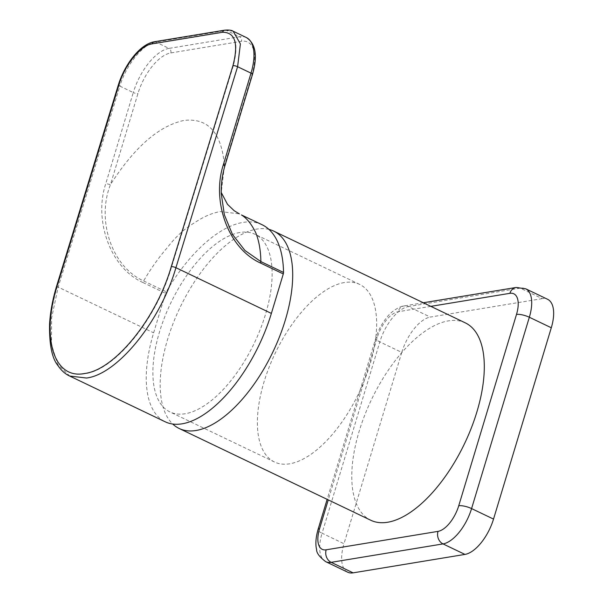 <?xml version="1.0" encoding="UTF-8"?>
<svg xmlns="http://www.w3.org/2000/svg" width="603" height="603" viewBox="0 0 603 603"><rect width="100%" height="100%" fill="white"/><g stroke="black" fill="none" stroke-linecap="round" stroke-linejoin="round"><path stroke-width="0.45" stroke-dasharray="3.02 2.26" d="M262.026 224.7A124.014 58.34 -64.4 0 0 166.247 291.784L143.604 280.938C111.54 266.616 96.39 219.944 110.47 184.593C134.431 147.207 158.936 125.816 183.99 120.434C208.231 117.683 221.716 132.811 224.437 165.81L221.256 192.493M69.873 376.136L57.684 364.4L51.489 344.305L51.654 317.698L58.182 287.103L119.854 86.123L133.278 92.553L105.796 183.568C93.608 219.778 110.002 267.77 142.911 282.513L143.604 280.938C151.067 268.305 159.034 257.119 167.513 247.396C175.684 236.738 184.744 228.492 194.709 222.665C203.558 216.673 212.083 212.98 220.268 211.578L239.383 213.854M142.911 282.513L165.554 293.352L153.637 332.826A109.429 51.474 -64.4 0 0 165.237 421.814M165.554 293.352A3.505 1.651 115.6 0 1 166.247 291.784M118.399 84.767A3.505 0.98 -162.7 0 0 119.854 86.123C126.246 64.649 143.378 43.62 155.702 42.029L226.351 30.384L233.15 31.213M225.002 165.486L224.437 165.81L251.918 74.787A40.273 18.942 115.6 0 0 241.441 41.306L170.8 52.943A40.273 18.942 115.6 0 0 137.944 93.571L110.47 184.593L105.796 183.568M119.296 84.616L57.609 285.626C41.079 338.042 54.202 379.98 85.076 373.649C115.09 369.956 156.682 318.791 171.606 266.835L233.293 65.825C238.992 43.635 235.547 32.494 222.952 32.404L152.295 44.049C140.966 45.511 125.19 64.86 119.296 84.616M465.305 322.869A109.429 51.474 -64.4 0 0 448.436 320.864A109.429 51.474 -64.4 0 0 364.717 415.218A109.429 51.474 -64.4 0 0 370.77 520.253M268.946 229.404A109.429 51.474 -64.4 0 0 256.84 229.095A109.429 51.474 -64.4 0 0 176.234 315.866A109.429 51.474 -64.4 0 0 172.737 424.03M542.18 298.643L430.331 317.072L408.389 306.565L520.238 288.128L542.18 298.643A35.019 16.469 115.6 0 1 547.584 299.284M401.764 352.401L344.004 543.733L322.055 533.218L379.822 341.893L401.764 352.401A35.019 16.469 115.6 0 1 430.331 317.072M347.712 572.209A35.019 16.469 115.6 0 1 344.004 543.733M344.373 282.543A98.485 46.333 -64.4 0 0 269.028 367.461A98.485 46.333 -64.4 0 0 274.471 461.996A98.485 46.333 -64.4 0 0 289.651 463.805A98.485 46.333 -64.4 0 0 365.003 378.888A98.485 46.333 -64.4 0 0 359.554 284.352A98.485 46.333 -64.4 0 0 344.373 282.543M239.866 232.494A98.485 46.333 -64.4 0 0 164.521 317.412A98.485 46.333 -64.4 0 0 169.963 411.939A98.485 46.333 -64.4 0 0 185.144 413.748A98.485 46.333 -64.4 0 0 260.496 328.831A98.485 46.333 -64.4 0 0 255.046 234.296A98.485 46.333 -64.4 0 0 239.866 232.494M56.712 285.777A3.505 0.965 -163.2 0 0 58.182 287.103L153.637 332.826M224.821 30.15A3.505 2.925 80.9 0 1 226.351 30.384L239.625 36.745L168.983 48.391L155.702 42.029A3.505 2.947 -99.6 0 0 154.149 41.795M246.371 37.552A43.77 20.592 -64.4 0 0 239.625 36.745A3.505 2.932 -99.4 0 1 241.441 41.306M170.8 52.943A3.505 2.932 -99.4 0 0 168.983 48.391A43.77 20.592 -64.4 0 0 133.278 92.553A3.505 0.965 -163.2 0 0 137.944 93.571M252.484 74.463A3.505 0.965 16.8 0 1 251.918 74.787M430.821 306.354L398.048 311.751A25.386 11.939 -64.4 0 0 377.335 337.371L328.266 499.895M515.995 287.488A9.633 8.073 80.6 0 1 520.238 288.128A35.019 16.469 115.6 0 1 525.635 288.769M377.335 337.371A9.633 2.653 -163.2 0 0 375.782 338.253A9.633 2.653 -163.2 0 0 379.822 341.893A35.019 16.469 115.6 0 1 408.389 306.565A9.633 8.073 80.6 0 0 404.146 305.925A9.633 8.073 80.6 0 0 398.048 311.751M325.763 561.695A35.019 16.469 115.6 0 1 322.055 533.218A9.633 2.653 -163.2 0 1 318.015 529.585M423.321 302.766L404.146 305.925C402.307 305.593 392.561 309.754 387.028 317.163C381.97 323.314 378.224 330.346 375.782 338.253L327.143 499.359M274.471 461.996L169.963 411.939M359.554 284.352L255.046 234.296"/><path stroke-width="0.9" d="M222.613 32.23A3.505 2.925 80.9 0 1 224.821 30.15C228.831 29.818 231.605 30.173 233.135 31.205L240.401 43.913L237.597 66.714L175.918 267.694C160.496 321.384 117.51 374.252 86.508 378.036L69.654 376.031C65.169 374.018 61.159 370.378 57.624 365.132C51.873 357.865 49.19 344.109 49.582 323.864C50.29 311.902 52.672 299.209 56.712 285.777A3.505 0.965 -163.2 0 1 57.262 285.46C40.733 337.876 53.855 379.815 84.729 373.483C114.743 369.79 156.335 318.625 171.26 266.669L232.946 65.659C238.652 43.461 235.2 32.321 222.613 32.23L151.948 43.883C140.62 45.346 124.844 64.694 118.949 84.45L57.262 285.46M69.873 376.136L165.237 421.814A109.429 51.474 -64.4 0 0 182.106 423.819A109.429 51.474 -64.4 0 0 271.373 313.417L283.289 273.95L260.647 263.104C227.738 248.361 211.344 200.369 223.532 164.167L224.437 165.81M283.531 272.45A124.014 58.34 -64.4 0 0 262.026 224.7L241.456 214.954C246.861 218.256 251.632 224.218 255.785 232.841C258.989 240.801 260.692 250.388 260.88 261.604L283.531 272.45A3.505 1.651 115.6 0 1 283.289 273.95M223.532 164.167L251.014 73.144A3.505 0.965 16.8 0 1 252.484 74.463L225.002 165.486C222.251 174.591 221.015 184.073 221.293 193.932L224.391 214.879L232.441 234.386L244.954 250.486L260.88 261.604L260.647 263.104M172.737 424.03A109.429 51.474 -64.4 0 0 179.174 428.484L370.77 520.253A109.429 51.474 -64.4 0 0 387.631 522.258A109.429 51.474 -64.4 0 0 471.358 427.911A109.429 51.474 -64.4 0 0 465.305 322.869L273.709 231.107A109.429 51.474 -64.4 0 0 268.946 229.404M179.174 428.484A109.429 51.474 -64.4 0 0 196.035 430.497A109.429 51.474 -64.4 0 0 279.762 336.142A109.429 51.474 -64.4 0 0 273.709 231.107M353.109 572.85L464.958 554.413L443.017 543.906L331.16 562.335L353.109 572.85A35.019 16.469 115.6 0 1 347.712 572.209L325.763 561.695A35.019 16.469 115.6 0 0 331.16 562.335A9.633 8.073 80.6 0 1 326.178 549.808L438.027 531.371A25.386 11.939 -64.4 0 0 458.74 505.759L516.5 314.427A25.386 11.939 -64.4 0 0 509.897 293.322L430.821 306.354M493.525 519.085L551.293 327.761L529.344 317.246L471.584 508.578L493.525 519.085A35.019 16.469 115.6 0 1 464.958 554.413M423.321 302.766L515.995 287.488L525.635 288.769L547.584 299.284A35.019 16.469 115.6 0 1 551.293 327.761M171.26 266.669A3.505 0.965 -163.2 0 1 175.918 267.694L271.373 313.417M233.15 31.213L246.371 37.552A43.77 20.592 -64.4 0 1 251.014 73.144L237.597 66.714A3.505 0.98 -162.7 0 0 232.946 65.659M151.948 43.883A3.505 2.947 -99.6 0 1 154.149 41.795C139.873 44.313 124.67 64.574 118.399 84.767L56.712 285.777M118.949 84.45A3.505 0.98 -162.7 0 0 118.399 84.767M328.266 499.895L319.567 528.695A25.386 11.939 -64.4 0 0 326.178 549.808M525.635 288.769A35.019 16.469 115.6 0 1 529.344 317.246A9.633 2.653 -163.2 0 0 516.5 314.427M458.74 505.759A9.633 2.653 -163.2 0 1 471.584 508.578A35.019 16.469 115.6 0 1 443.017 543.906A9.633 8.073 80.6 0 1 438.027 531.371M319.567 528.695A9.633 2.653 -163.2 0 0 318.015 529.585L327.143 499.359M515.995 287.488A9.633 8.073 80.6 0 0 509.897 293.322M239.376 213.846L234.19 210.733L227.467 204.281L221.256 192.493M252.484 74.463C257.783 55.921 255.747 43.62 246.371 37.552M224.821 30.15L154.149 41.795M318.015 529.585C314.856 540.914 315.98 547.162 316.598 549.416C316.424 552.861 319.477 556.953 325.763 561.695"/></g></svg>
